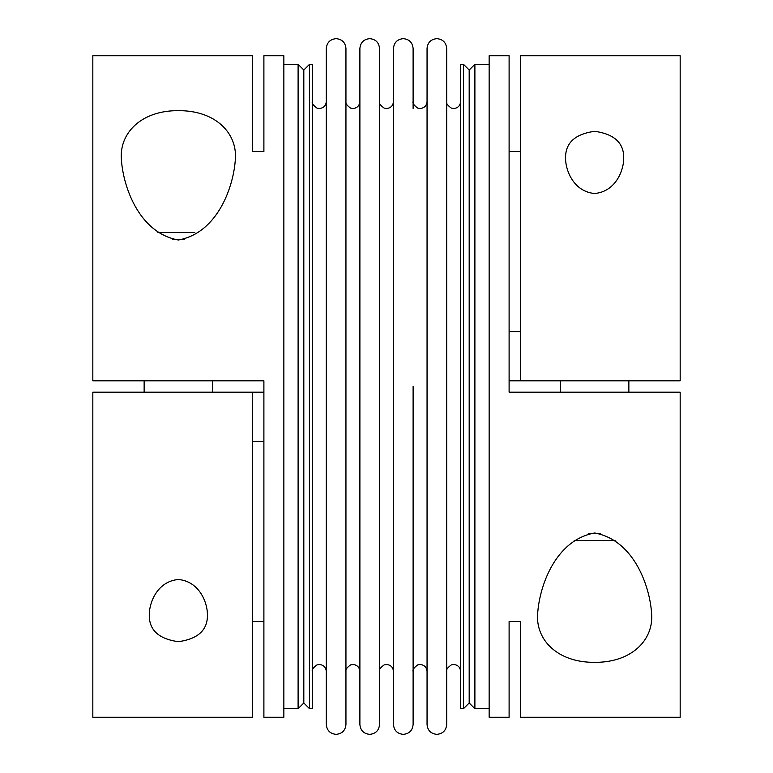 <?xml version="1.0" encoding="UTF-8"?>
<svg xmlns="http://www.w3.org/2000/svg" width="773" height="773" viewBox="0 0 773 773"><rect width="100%" height="100%" fill="white"/><g stroke="black" fill="none" stroke-linecap="round" stroke-linejoin="round"><path stroke-width="1.16" d="M427.054 108.452L427.054 724.533C427.633 730.495 430.909 733.77 436.871 734.35C442.832 733.77 446.108 730.495 446.697 724.533L446.697 671.466C445.944 669.901 447.48 667.717 451.297 664.906L453.664 664.49C457.896 664.906 460.215 667.234 460.631 671.466M393.467 108.452L393.467 724.533C394.056 730.495 397.322 733.77 403.293 734.35C409.255 733.77 412.531 730.495 413.111 724.533L413.111 386.5L413.111 724.533M359.889 108.452L359.889 724.533C360.469 730.495 363.745 733.77 369.707 734.35C375.678 733.77 378.944 730.495 379.533 724.533L379.533 671.466C378.78 669.901 380.316 667.717 384.142 664.906L386.5 664.49C390.732 664.906 393.061 667.234 393.467 671.466M326.303 108.452L326.303 724.533C326.892 730.495 330.168 733.77 336.129 734.35C342.091 733.77 345.367 730.495 345.946 724.533L345.946 671.466C345.202 669.901 346.739 667.717 350.556 664.906L352.923 664.49C357.155 664.906 359.474 667.234 359.889 671.466M157.876 232.538L194.825 232.538M212.575 380.799L212.575 392.201M144.145 392.201L144.145 380.799M628.855 392.201L628.855 380.799M560.425 380.799L560.425 392.201M489.145 64.314L474.893 64.314L469.182 70.014L463.481 64.314L460.631 64.314L460.631 708.686L463.481 708.686L469.182 702.986L474.893 708.686L489.145 708.686M460.631 101.534C460.215 105.766 457.896 108.094 453.664 108.51L451.297 108.094C447.48 105.283 445.944 103.099 446.697 101.534L446.697 724.533M393.467 101.534C393.061 105.766 390.732 108.094 386.5 108.51L384.142 108.094C380.316 105.283 378.78 103.099 379.533 101.534L379.533 724.533M359.889 101.534C359.474 105.766 357.155 108.094 352.923 108.51L350.556 108.094C346.739 105.283 345.202 103.099 345.946 101.534L345.946 724.533M283.855 708.686L298.107 708.686L303.818 702.986L309.519 708.686L312.369 708.686L312.369 64.314L309.519 64.314L303.818 70.014L298.107 64.314L283.855 64.314M252.491 55.762L92.828 55.762L92.828 380.799L263.893 380.799L263.893 717.238L283.855 717.238L283.855 55.762L263.893 55.762L263.893 151.498L252.491 151.498L252.491 55.762L252.491 151.498M178.36 239.997C138.454 232.905 122.656 185.23 121.332 158.397C119.718 133.275 140.976 110.413 178.36 110.655C215.744 110.413 237.002 133.275 235.388 158.397C234.064 185.23 218.266 232.905 178.36 239.997M92.828 717.238L252.491 717.238L252.491 392.201L92.828 392.201L92.828 717.238M263.893 151.498L263.893 55.762M263.893 621.502L252.491 621.502M594.64 131.323C614.371 134.019 624.062 143.044 623.724 158.397C623.598 171.529 614.95 191.781 594.64 193.492C574.329 191.781 565.681 171.529 565.556 158.397C565.218 143.044 574.909 134.019 594.64 131.323M680.172 55.762L520.509 55.762L520.509 380.799L680.172 380.799L680.172 55.762M520.509 717.238L520.509 621.502L520.509 717.238L680.172 717.238L680.172 392.201L509.107 392.201L509.107 380.799L520.509 380.799M509.107 392.201L509.107 55.762L489.145 55.762L489.145 717.238L509.107 717.238L509.107 621.502L509.107 717.238M509.107 151.498L520.509 151.498M537.612 614.603C538.936 587.77 554.734 540.095 594.64 533.003C634.546 540.095 650.344 587.77 651.668 614.603C653.282 639.725 632.024 662.587 594.64 662.345C557.256 662.587 535.998 639.725 537.612 614.603M207.444 614.603C207.782 629.956 198.091 638.981 178.36 641.677C158.629 638.981 148.938 629.956 149.276 614.603C149.402 601.471 158.05 581.219 178.36 579.508C198.671 581.219 207.319 601.471 207.444 614.603M520.509 331.559L509.107 331.559M509.107 621.502L520.509 621.502M263.893 380.799L263.893 392.201L252.491 392.201M252.491 441.441L263.893 441.441M298.107 64.314L298.107 708.686M303.818 70.014L303.818 702.986M309.519 64.314L309.519 708.686M345.946 108.452L345.946 48.467C345.367 42.505 342.091 39.23 336.129 38.65C330.168 39.23 326.892 42.505 326.303 48.467L326.303 724.533M379.533 108.452L379.533 48.467C378.944 42.505 375.678 39.23 369.707 38.65C363.745 39.23 360.469 42.505 359.889 48.467L359.889 724.533M413.111 108.452L413.111 48.467C412.531 42.505 409.255 39.23 403.293 38.65C397.322 39.23 394.056 42.505 393.467 48.467L393.467 724.533M446.697 108.452L446.697 48.467C446.108 42.505 442.832 39.23 436.871 38.65C430.909 39.23 427.633 42.505 427.054 48.467L427.054 724.533M463.481 64.314L463.481 708.686M469.182 70.014L469.182 702.986M474.893 64.314L474.893 708.686M615.124 540.462L574.155 540.462M172.427 239.379L184.293 239.379M600.573 533.621L588.707 533.621M413.111 671.466C412.367 669.901 413.903 667.717 417.72 664.906L420.077 664.49C424.309 664.906 426.638 667.234 427.054 671.466M312.369 671.466C311.616 669.901 313.152 667.717 316.978 664.906L319.336 664.49C323.568 664.906 325.897 667.234 326.303 671.466M312.369 101.534C311.616 103.099 313.152 105.283 316.978 108.094L319.336 108.51C323.568 108.094 325.897 105.766 326.303 101.534M413.111 101.534C412.367 103.099 413.903 105.283 417.72 108.094L420.077 108.51C424.309 108.094 426.638 105.766 427.054 101.534"/></g></svg>
